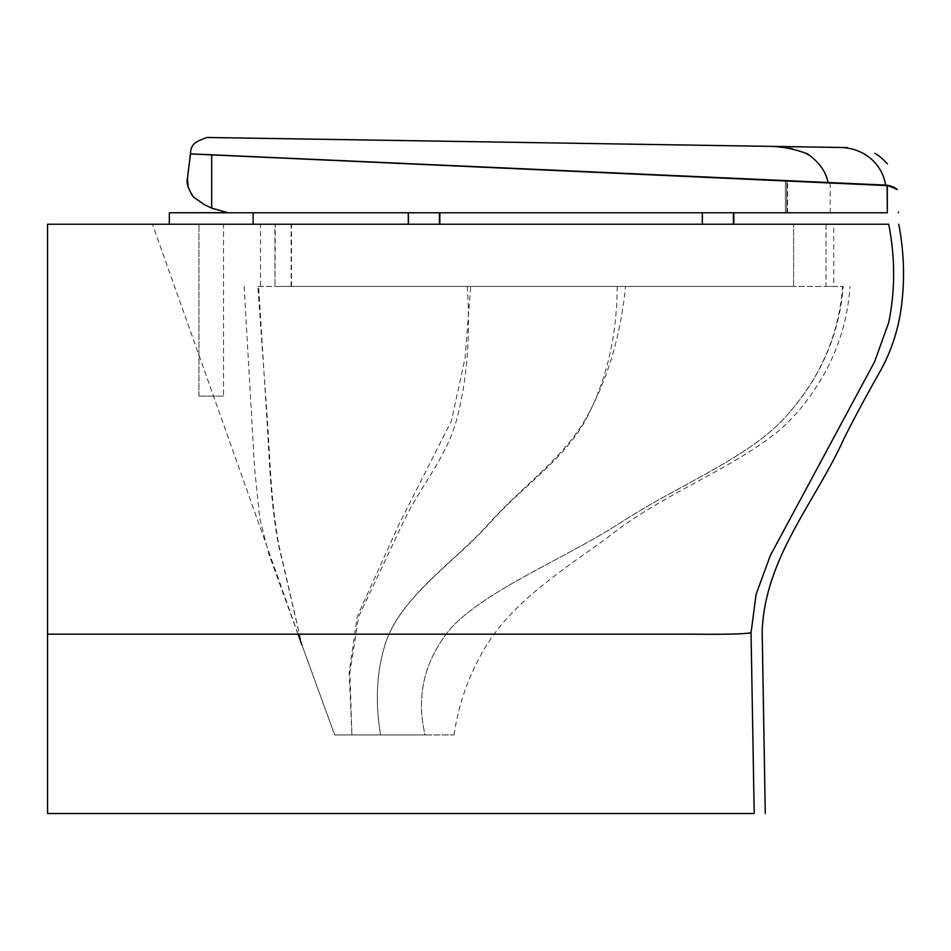 <?xml version="1.0" encoding="UTF-8"?>
<svg xmlns="http://www.w3.org/2000/svg" width="951" height="951" viewBox="0 0 951 951"><rect width="100%" height="100%" fill="white"/><g stroke="black" fill="none" stroke-linecap="round" stroke-linejoin="round"><path stroke-width="0.71" stroke-dasharray="4.75 3.57" d="M697.107 813.521L47.55 813.521L47.55 634.186L692.768 634.186C726.421 634.495 745.846 634.008 751.04 632.724L756.104 594.327L770.334 555.503L874.611 361.737L888.745 322.448C895.283 290.673 895.283 257.935 888.745 224.234M223.521 396.115L198.961 396.115L223.521 396.115L198.961 396.115L223.521 396.115L223.521 224.234L198.961 224.234L223.521 224.234L198.961 224.234L223.521 224.234L198.961 224.234L223.521 224.234L198.961 224.234L223.521 224.234L223.521 396.115L198.961 396.115L223.521 396.115M257.828 286.441L843.24 286.441L257.828 286.441L258.613 286.441L266.803 417.394C269.822 465.526 270.298 498.716 278.12 543.187L301.919 644.921L278.548 543.71C270.75 499.049 270.464 465.705 267.207 417.394L257.828 286.441M843.24 286.441L842.574 286.441C839.044 335.311 819.881 378.962 785.098 417.394C748.164 458.192 676.161 486.341 621.431 522.147C568.365 556.858 489.194 588.17 451.725 627.149C424.503 659.507 415.635 695.443 425.097 734.945C463.066 734.945 463.066 734.945 425.097 734.945C463.066 734.945 463.066 734.945 425.097 734.945L380.614 734.945L425.097 734.945C415.682 695.526 424.503 659.661 451.559 627.351C488.945 588.277 568.27 556.929 621.431 522.147C676.161 486.341 748.033 458.192 785.098 417.394C820 378.962 839.376 335.311 843.24 286.441M793.621 286.441L274.922 286.441L793.621 286.441L793.621 224.234L793.621 286.441M291.137 286.441L291.137 224.234L274.922 224.234L274.922 286.441L275.315 224.234L260.503 224.234L260.503 286.441M826.039 224.234L826.039 286.441C836.274 286.441 836.274 286.441 826.039 286.441C836.274 286.441 836.274 286.441 826.039 286.441L826.039 224.234L833.718 224.234L833.718 286.441M334.657 734.945L301.919 644.921L334.657 734.945L380.614 734.945L334.657 734.945L268.705 553.637L259.706 518.081L254.571 468.142L244.134 286.441M467.262 286.441C470.531 335.311 467.203 378.962 457.265 417.394C446.72 458.192 420.009 486.341 403.319 522.147L358.705 616.581L349.885 672.333L351.906 734.945L349.195 672.333L357.219 616.581L400.014 522.147L451.428 420.924L465.098 357.849L470.721 286.441M617.199 286.441C616.937 335.311 606.881 378.962 587.029 417.394C565.952 458.192 522.563 486.341 490.657 522.147C455.16 561.982 399.539 597.323 384.989 644.921C376.501 672.666 375.051 702.67 380.614 734.945C375.063 702.67 376.513 672.666 384.953 644.921C399.444 597.323 454.828 561.982 490.229 522.147C522.051 486.341 563.788 458.192 586.47 417.394C607.832 378.962 620.848 335.311 625.532 286.441M408.312 212.774L408.312 224.234L439.41 224.234L408.312 224.234L439.41 224.234L439.41 212.774L408.312 212.774L439.41 212.774M702.302 224.234L733.399 224.234L702.302 224.234L733.399 224.234L733.399 212.774L702.302 212.774L702.302 224.234M47.55 634.186L47.55 224.234M169.337 224.234L253.144 224.234M190.521 153.931L190.402 153.919C190.925 143.827 195.383 141.782 206.783 137.479L772.652 146.383C803.369 145.432 825.444 162.93 828.131 182.901L190.473 153.931M892.442 186.586L885.595 185.504L828.131 182.901M439.837 224.234L408.74 224.234L408.74 212.774L439.837 212.774L408.74 212.774L408.74 224.234L439.837 224.234L439.837 212.774M733.827 224.234L702.73 224.234L702.73 212.774L733.827 212.774L702.73 212.774L702.73 224.234L733.827 224.234L733.827 212.774M228.062 212.774L169.337 212.774L228.062 212.774C260.931 212.774 260.931 212.774 228.062 212.774C260.931 212.774 260.931 212.774 228.062 212.774C260.931 212.774 260.931 212.774 228.062 212.774C260.931 212.774 260.931 212.774 228.062 212.774L887.319 212.774M487.697 212.774L787.559 212.774L787.559 180.678L337.45 160.446L786.798 180.642L786.798 212.774L785.419 212.774L785.419 180.583L785.419 212.774M763.439 212.774L381.922 212.774M191.199 194.004L188.167 187.276M190.462 154.074L211.693 154.787L211.657 208.126L204.477 204.738L193.635 197.13M227.444 212.667L213.678 208.911M211.693 154.787L885.845 185.1M291.529 286.441L291.529 224.234M786.798 212.774L786.798 180.642M830.223 212.774L830.223 182.604M198.961 396.115L198.961 224.234L198.961 396.115M298.103 634.186L152.445 224.234L298.103 634.186M454.007 734.945C458.905 701.767 470.305 670.99 488.208 642.603C516.096 599.915 561.982 570.338 606.809 538.159C661.825 493.926 727.693 471.839 778.429 431.1C792.266 419.034 804.237 405.316 814.353 389.946C835.465 358.622 847.377 324.113 850.087 286.441"/><path stroke-width="1.43" d="M833.718 224.234L888.745 224.234C895.283 257.935 895.283 290.673 888.745 322.448L874.611 361.737L770.334 555.503L756.104 594.327L751.04 632.724L754.202 813.521L751.04 632.724C745.382 634.02 725.542 634.507 691.52 634.186L47.55 634.186L47.55 813.521L754.202 813.521C768.955 813.521 768.955 813.521 754.202 813.521C768.955 813.521 768.955 813.521 754.202 813.521L697.107 813.521M408.312 212.774L408.312 224.234L275.315 224.234L826.039 224.234C836.274 224.234 836.274 224.234 826.039 224.234C836.274 224.234 836.274 224.234 826.039 224.234L291.137 224.234M47.55 634.186L47.55 224.234L169.337 224.234L169.337 212.774L227.444 212.667M253.144 224.234L253.144 212.774L253.144 224.234L260.503 224.234M439.41 212.774L439.41 224.234L702.302 224.234L702.302 212.774L733.399 212.774L733.399 224.234L826.039 224.234M888.745 224.234C902.071 224.234 902.071 224.234 888.745 224.234C902.071 224.234 902.071 224.234 888.745 224.234L47.55 224.234M751.124 633.021C765.864 630.454 765.864 630.454 751.124 633.021C765.864 630.454 765.864 630.454 751.124 633.021M190.462 154.074L187.502 178.122L190.402 153.919L885.892 185.528L891.669 186.586C898.576 186.586 898.576 186.586 891.669 186.586M828.131 182.901C826.015 171.727 819.132 162.05 807.47 153.848C795.939 149.414 783.945 146.918 771.487 146.359L847.139 147.571C850.693 147.357 850.693 147.357 847.139 147.571L206.783 137.479C195.383 141.782 190.925 143.827 190.402 153.919M874.789 153.361C877.155 154.395 880.685 157.177 885.393 161.682C892.24 169.326 880.388 155.358 874.789 153.361C870.938 151.411 870.938 151.411 874.789 153.361M439.837 224.234L439.837 212.774M733.827 224.234L733.827 212.774M887.14 185.195L897.304 189.546C898.85 219.182 898.85 219.182 897.304 189.546C898.85 219.182 898.85 219.182 897.304 189.546C895.224 187.537 891.836 186.087 887.14 185.195L887.319 212.774L169.337 212.774L169.337 224.234M785.419 212.774L763.439 212.774M381.922 212.774L487.697 212.774M188.167 187.276L187.502 178.122C186.063 182.651 188.108 188.987 193.635 197.13L191.199 194.004M193.635 197.13L204.477 204.738L211.681 208.138L228.062 212.774M213.678 208.911L211.681 208.138L211.693 154.787L190.58 153.848M885.845 185.1L211.693 154.787M885.595 185.504C883.515 168.018 867.728 147.512 838.841 147.441M887.319 212.774L887.319 185.219M301.919 644.921L298.103 634.186L301.919 644.921M898.743 224.234C904.294 252.764 905.019 281.413 900.894 310.169C897.673 331.828 890.73 352.262 880.067 371.461C865.041 397.97 852.952 420.497 843.775 439.053C815.506 501.783 765.305 556.953 762.167 630.727L765.27 813.521M898.481 212.097L898.481 212.774"/></g></svg>
